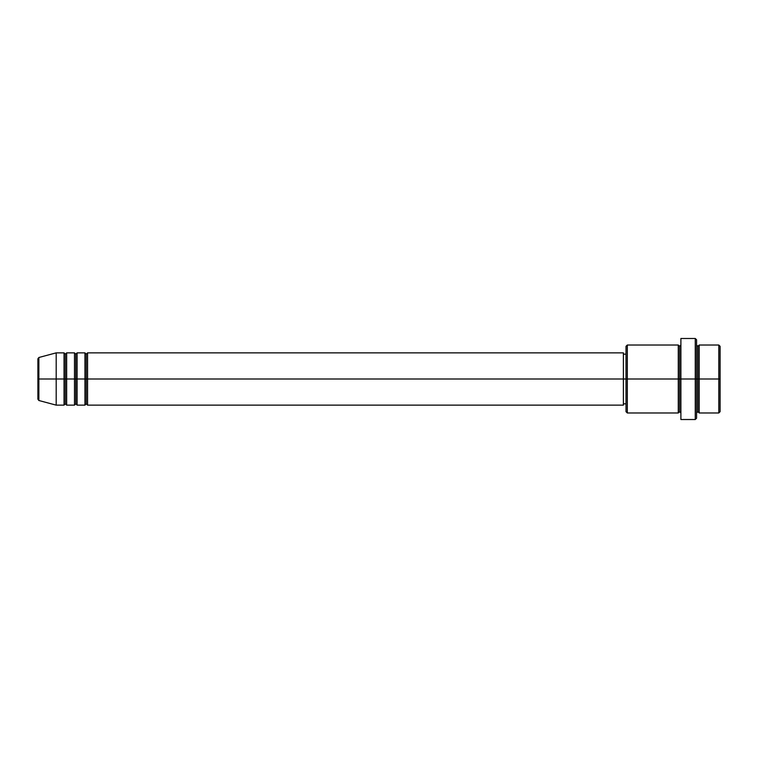 <?xml version="1.0" encoding="UTF-8"?>
<svg xmlns="http://www.w3.org/2000/svg" width="758" height="758" viewBox="0 0 758 758"><rect width="100%" height="100%" fill="white"/><g stroke="black" fill="none" stroke-linecap="round" stroke-linejoin="round"><path stroke-width="1.14" d="M37.9 379L37.9 399.229L37.9 379L37.9 399.229L38.866 400.499L38.866 379L38.866 400.499L38.866 379L37.9 379L37.9 358.771L37.9 379L56.196 379L38.866 379L38.866 357.501L38.866 379L38.866 357.501L37.9 358.771L37.9 379M696.574 345.023L697.881 346.33L699.189 345.023L699.189 379L718.792 379L718.792 412.977L718.792 379L720.1 379L720.1 346.33L720.1 411.67L720.1 379L699.189 379L699.189 345.023L699.189 379L696.574 379L696.574 418.208L696.574 379L679.585 379L679.585 346.33L679.585 379L627.311 379L627.311 412.977L627.311 379L623.389 379L623.389 405.142L623.389 379L87.558 379L87.558 352.858L87.558 379L86.251 379L86.251 354.166L86.251 379L84.953 379L84.953 352.858L84.953 379L77.108 379L77.108 352.858L77.108 379L75.8 379L75.8 354.166L75.8 379L74.492 379L74.492 352.858L74.492 379L66.647 379L66.647 352.858L66.647 379L65.349 379L65.349 354.166L65.349 379L64.042 379L64.042 352.858L64.042 379L56.196 379L56.196 405.142L56.196 379L64.042 379L64.042 352.858L56.196 352.858L56.196 379L56.196 352.858L38.866 357.501M87.558 405.142L86.251 403.834L84.953 405.142L84.953 379L86.251 379L86.251 354.166L86.251 403.834L86.251 379L86.251 403.834L86.251 379L87.558 379L87.558 405.142L623.389 405.142M77.108 405.142L75.8 403.834L74.492 405.142L74.492 379L75.8 379L75.8 354.166L75.8 403.834L75.8 379L75.8 403.834L75.8 379L77.108 379L77.108 405.142L84.953 405.142M66.647 405.142L65.349 403.834L64.042 405.142L64.042 379L65.349 379L65.349 354.166L65.349 403.834L65.349 379L65.349 403.834L65.349 379L66.647 379L66.647 405.142L74.492 405.142M64.042 352.858L65.349 354.166L66.647 352.858L66.647 379L74.492 379L74.492 352.858L75.8 354.166L77.108 352.858L77.108 379L84.953 379L84.953 352.858L86.251 354.166L87.558 352.858L87.558 379L623.389 379L623.389 352.858L623.389 379L626.004 379L626.004 411.67L626.004 346.33L626.004 379L678.277 379L678.277 345.023L678.277 379L678.277 345.023L627.311 345.023L627.311 379L627.311 345.023L626.004 346.33M680.892 418.738L680.892 338.485L680.892 379L695.266 379L695.266 419.515L695.266 338.485L695.266 379L697.881 379L697.881 346.33L697.881 411.67L697.881 379L697.881 411.67L697.881 379L699.189 379L699.189 412.977L718.792 412.977L720.1 411.67M680.892 412.977L679.585 411.67L678.277 412.977L678.277 379L679.585 379L679.585 411.67L679.585 346.33L679.585 411.67L679.585 379L680.892 379L680.892 419.515L695.266 419.515L696.574 418.208M718.792 379L718.792 345.023L718.792 379M696.574 339.792L696.574 379L696.574 339.792L695.266 338.485L680.892 338.485M678.277 379L678.277 412.977L678.277 379M699.189 379L699.189 412.977L699.189 379M64.042 379L64.042 405.142L64.042 379M66.647 379L66.647 405.142L66.647 379M74.492 379L74.492 405.142L74.492 379M77.108 379L77.108 405.142L77.108 379M84.953 379L84.953 405.142L84.953 379M87.558 379L87.558 405.142L87.558 379M678.277 412.977L627.311 412.977L626.004 411.67M680.892 345.023L679.585 346.33L678.277 345.023M626.004 403.834L623.389 403.834M64.042 405.142L56.196 405.142L38.866 400.499M74.492 352.858L66.647 352.858M720.1 346.33L718.792 345.023L699.189 345.023M626.004 354.166L623.389 354.166M623.389 352.858L87.558 352.858M84.953 352.858L77.108 352.858M699.189 412.977L697.881 411.67L696.574 412.977"/></g></svg>
